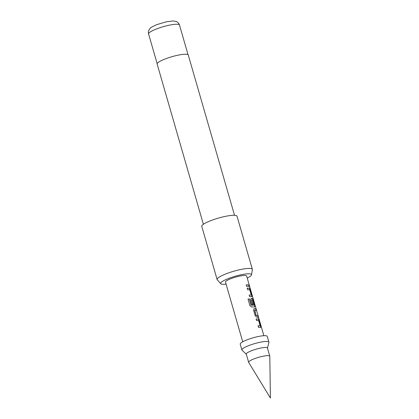 <?xml version="1.0" encoding="UTF-8"?>
<svg xmlns="http://www.w3.org/2000/svg" width="419" height="419" viewBox="0 0 419 419"><rect width="100%" height="100%" fill="white"/><g stroke="black" fill="none" stroke-linecap="round" stroke-linejoin="round"><path stroke-width="0.63" d="M249.572 286.187C249.913 287.308 249.839 287.198 249.352 285.858C249.122 284.711 249.195 284.82 249.572 286.187C249.913 287.308 249.839 287.198 249.352 285.858C249.122 284.711 249.195 284.82 249.572 286.187M263.87 335.703L249.803 286.999M256.025 318.979L258.125 318.99L259.073 320.587L260.665 326.108L260.571 327.449M258.01 325.862L260.147 325.72L258.675 320.624L256.559 320.514L256.109 318.938L257.716 318.896L258.235 318.948L259.183 320.551L260.78 326.071L260.676 327.412L258.549 327.401L258.094 325.825L260.131 325.82M254.034 308.677L255.69 308.866L256.145 310.442M254.71 310.212L256.15 315.418L257.79 315.716L258.245 317.293L256.569 317.099L255.166 315.68L253.574 310.16L254.129 308.635L255.805 308.829L256.255 310.406L254.579 310.359L256.051 315.46L257.675 315.753L258.13 317.33M251.075 298.428L252.212 298.485L253.155 300.088L254.747 305.608L254.652 306.949M247.985 299.129L249.3 298.936L251.101 305.179L254.055 305.189L252.709 299.952L251.667 299.894L252.961 304.377L251.919 304.43L250.614 299.91L251.17 298.386L252.317 298.448L253.27 300.051L254.862 305.571L254.757 306.912L251.625 307.007L249.954 305.718L248.043 299.093L249.373 298.899L251.175 305.142L254.165 305.147M251.699 299.789L252.867 304.419M247.147 288.225L249.253 288.235L250.195 289.838L251.788 295.358L251.693 296.699M249.132 295.112L251.269 294.971L249.724 289.759L247.687 289.765L247.231 288.188L248.844 288.146L249.357 288.199L250.311 289.801L251.903 295.322L251.798 296.662L249.672 296.647L249.216 295.07L251.253 295.07M246.178 284.862L248.802 285.004L249.258 286.58M267.453 348.116L268.919 342.449A14.063 2.561 163.9 0 0 268.919 342.161L267.249 336.384A14.063 2.561 163.9 0 0 265.384 335.687A14.063 2.561 163.9 0 0 249.829 338.824A14.063 2.561 163.9 0 0 240.228 344.182L241.894 349.959A14.063 2.561 163.9 0 0 242.046 350.2L246.304 354.217M268.919 342.161A14.063 2.561 163.9 0 0 267.05 341.464A14.063 2.561 163.9 0 0 251.494 344.601A14.063 2.561 163.9 0 0 241.894 349.959M269.789 356.192L267.427 348.011A11.004 2.006 163.9 0 0 265.965 347.466A11.004 2.006 163.9 0 0 253.788 349.923A11.004 2.006 163.9 0 0 246.278 354.118L248.64 362.299A11.004 2.006 163.9 0 0 248.677 362.388L270.412 398.05L269.799 356.291A11.004 2.006 163.9 0 0 269.789 356.192A11.004 2.006 163.9 0 0 268.328 355.647A11.004 2.006 163.9 0 0 256.15 358.104A11.004 2.006 163.9 0 0 248.64 362.299M249.211 285.02L246.639 276.001A11.004 2.006 163.9 0 0 245.178 275.456A11.004 2.006 163.9 0 0 233.006 277.912A11.004 2.006 163.9 0 0 225.49 282.107L242.721 341.804M248.326 286.36L246.712 286.397L246.262 284.82L248.912 284.962L249.368 286.544L248.326 286.36M247.231 278.048A16.063 2.923 163.9 0 0 251.51 274.859A16.063 2.923 163.9 0 0 243.947 274.246A16.063 2.923 163.9 0 0 228.198 278.625A16.063 2.923 163.9 0 0 220.761 283.731A16.063 2.923 163.9 0 0 226.082 284.15M220.761 283.731L217.252 279.777A18.342 3.342 -16.1 0 1 217.11 279.52A18.342 3.342 -16.1 0 1 225.747 273.947A18.342 3.342 -16.1 0 1 252.358 269.344A18.342 3.342 -16.1 0 1 252.369 269.642L251.51 274.859M234.525 215.293L188.278 55.051A16.205 2.949 163.9 0 0 164.772 59.116A16.205 2.949 163.9 0 0 157.141 64.039L203.393 224.275M252.358 269.344L237.018 216.199A18.342 3.342 163.9 0 0 210.406 220.803A18.342 3.342 163.9 0 0 201.769 226.375L217.11 279.52M148.588 33.965C148.127 32.263 148.446 30.655 149.536 29.141L150.321 28.256C150.431 27.727 152.579 26.528 156.764 24.658L166.039 21.851L173.162 20.95L176.116 21.469C177.845 22.17 178.971 23.364 179.489 25.046A16.079 2.928 163.9 0 0 156.161 29.079A16.079 2.928 163.9 0 0 148.588 33.965L157.156 63.657M179.489 25.046L188.058 54.737M249.289 285.627L249.431 286.109"/></g></svg>
